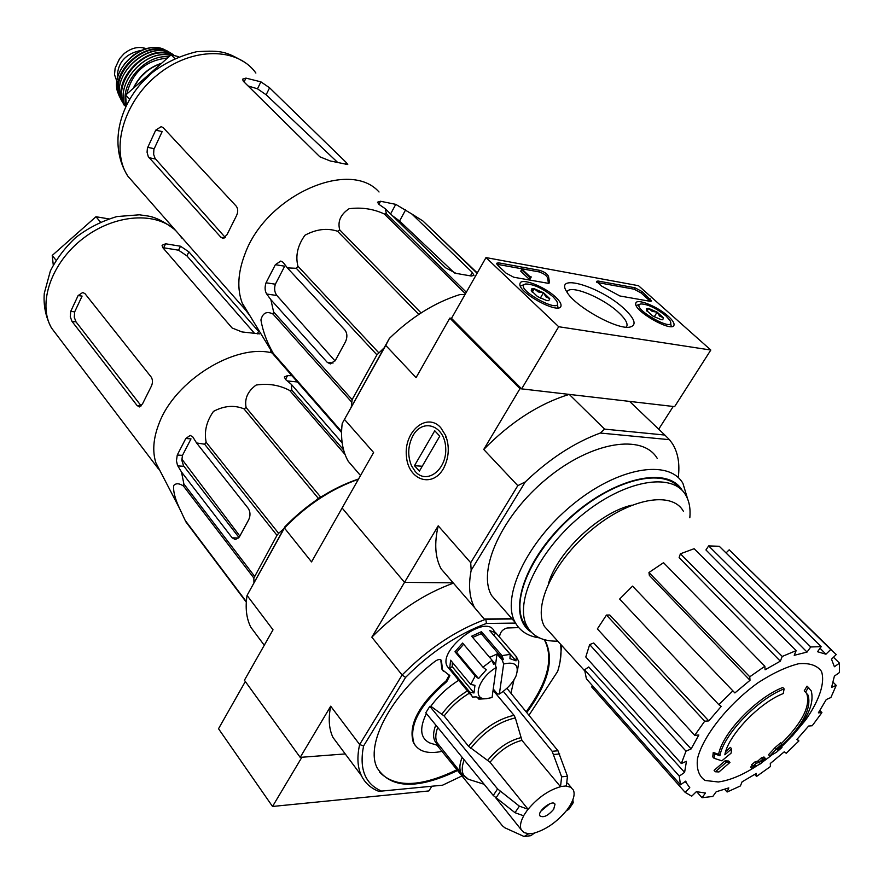 <?xml version="1.0" encoding="UTF-8"?>
<svg xmlns="http://www.w3.org/2000/svg" width="884" height="884" viewBox="0 0 884 884"><rect width="100%" height="100%" fill="white"/><g stroke="black" fill="none" stroke-linecap="round" stroke-linejoin="round"><path stroke-width="1.33" d="M558.699 326.726L486.001 257.575L638.524 285.709L710.813 350.042L558.699 326.726L521.637 388.872L451.503 318.351L486.001 257.575M668.282 316.317C672.492 320.118 674.393 323.025 674.017 325.003C672.89 333.279 632.988 310.627 635.806 303.322C636.336 297.875 657.597 306.428 668.282 316.317M555.76 297.245C559.671 300.969 561.417 303.875 560.997 305.952C559.749 315.367 516.941 292.074 520.002 283.631C520.599 277.222 544.732 286.471 555.76 297.245M624.314 308.859C635.01 319.036 636.911 325.102 630.005 327.069C617.551 330.262 574.876 306.516 566.832 291.908C553.793 272.416 601.065 286.781 624.314 308.859M513.748 277.233L506.057 273.134L497.924 265.41L496.653 263.266L498.532 262.824L539.759 270.371C544.566 271.94 547.494 273.985 548.544 276.482L549.55 282.825L547.804 283.245L513.748 277.233M619.883 295.974L601.507 286.04L596.468 281.388L598.037 281.024L634.977 287.775L642.005 291.543L651.574 300.969L650.149 301.311L619.883 295.974M521.637 388.872L674.625 406.629L710.813 350.042M567.053 292.272C568.523 283.665 602.291 297.057 618.579 312.505C624.734 318.218 627.541 322.638 626.977 325.776L626.148 327.135M626.977 325.776L626.181 327.168M496.952 264.283L538.886 271.863C543.693 273.432 546.621 275.476 547.66 277.985L548.544 276.482M548.412 283.322L547.66 277.985M530.941 277.554L530.057 279.079L528.842 278.869L529.726 277.344L531.262 276.935L529.56 276.261L522.798 269.918L521.593 269.708L529.726 277.344M530.908 277.532L531.262 276.935M528.842 278.869L520.72 271.222L521.593 269.708M596.833 282.416L634.115 289.19L641.143 292.958L650.326 301.345M549.782 298.659L548.787 300.671L546.853 300.615L537.56 296.604L531.273 290.648L531.571 288.924L534.268 288.748L538.168 291.93L543.483 292.737L545.925 296.88L549.782 298.659L543.483 292.737L534.268 288.748L531.439 291.013M553.075 296.781L556.467 300.715C566.025 317.433 511.239 287.609 525.715 283.974C533.792 284.162 542.909 288.427 553.075 296.781M557.417 303.72L557.992 307.864M520.4 286.084L525.372 284.051M540.29 298.184L543.483 292.737M532.256 292.184L534.268 288.748M663.409 317.765L662.757 319.743L661.221 319.688L652.701 315.964L646.425 310.328L646.414 308.66L648.679 308.45L652.215 311.4L657.144 312.151L659.574 316.063L663.409 317.765L657.144 312.151L648.679 308.45L646.624 310.66M665.928 315.908L669.917 320.395C678.05 334.992 628.358 306.792 640.9 303.93C647.895 304.184 656.237 308.173 665.928 315.908M670.625 323.025L671.265 326.55M636.193 305.521L640.635 303.986M654.215 316.87L657.144 312.151M646.989 311.179L648.679 308.45M245.332 681.52L218.525 728.736L272.526 806.462L428.862 790.948L431.878 786.23M363.567 746.008L359.644 744.516L402.109 675.011L405.59 677.387L363.567 746.008C359.048 768.881 365.037 783.92 381.534 791.103L378.363 791.18C370.518 787.998 364.849 782.793 361.357 775.544C357.467 767.201 356.893 756.859 359.644 744.516L330.704 706.194L300.195 757.378L345.246 753.919L301.897 757.245L272.526 806.462M250.238 316.229L245.664 310.085L242.183 303.002C236.901 288.748 237.873 272.305 245.089 253.653C266.095 195.607 349.6 158.534 379.037 191.994M351.279 407.071L352.13 399.634L376.938 354.838L296.317 268.294L287.377 267.896L283.09 262.294L280.78 261.045L275.366 264.681L266.04 282.781C264.614 287.201 264.824 290.947 266.692 294.018L270.88 299.698L273.598 311.886L273.012 314.052C266.758 310.903 262.725 312.87 260.913 319.986C262.88 331.323 266.979 342.439 273.233 353.302L273.808 354.948C269.421 349.843 269.344 349.611 273.565 354.263M296.317 268.294L297.941 266.228C295.289 255.83 297.621 245.498 304.936 235.243C316.229 229.166 327.091 227.829 337.522 231.232L339.732 229.906C337.456 221.486 340.561 214.436 349.069 208.734C361.6 207.121 373.346 208.867 384.308 213.983L386.43 213.762L385.269 208.734L445.558 267.786L456.045 273.377L471.338 276.029L473.979 275.388L472.321 272.471L411.922 214.061L395.756 204.359L380.54 201.265L377.468 202.204L379.026 204.414L385.269 208.734M477.106 273.267L422.906 220.967L411.922 214.061M422.906 220.967L477.283 272.946M270.88 299.698L327.257 362.363L330.329 363.899L335.401 360.318L345.5 341.743C347.534 337.202 347.313 333.257 344.837 329.92L287.377 267.896M335.047 360.926L276.88 295.51C274.537 292.372 274.04 288.604 275.366 284.206L284.692 266.195L275.366 264.681M376.938 354.838L384.098 347.898M466.332 292.228L386.43 213.762M465.459 293.775L384.308 213.983M341.555 432.519L273.819 354.959M341.578 431.525L273.233 353.302M351.456 401.844L273.012 314.052M352.13 399.634L273.598 311.886M378.683 352.694L297.941 266.228M418.828 314.395L337.522 231.232M421.082 312.925L339.732 229.906M392.374 215.685L399.579 221.022L454.531 273.012M805.567 692.216L804.23 690.868L807.015 686.15L811.269 690.923C815.147 706.415 803.998 726.173 777.798 750.218L781.975 747.51L776.45 752.24L769.809 756.085L776.461 748.859L781.942 744.184L777.091 749.831C801.335 727.786 811.711 709.609 808.208 695.321L805.567 692.216L808.352 687.509M807.015 686.15L808.838 687.874M805.932 692.504L806.871 693.973C810.495 706.404 801.987 722.924 781.334 743.543M769.809 756.085L768.528 754.726L775.18 747.499L780.649 742.825L781.942 744.184M775.18 747.499L776.461 748.859M714.04 758.273L712.747 756.87L713.255 752.439L718.615 754.339C722.272 733.278 756.273 697.708 782.76 687.498L784.108 688.879L783.268 693.542C758.958 703.034 727.897 735.731 724.847 754.803L731.643 748.792L731.09 753.146L721.852 760.815L714.04 758.273L714.537 753.842L719.896 755.743C723.576 734.692 757.61 699.1 784.108 688.879M718.615 754.339L719.896 755.743M713.255 752.439L714.537 753.842M725.676 751.577L730.35 747.389L731.643 748.792M715.366 771.765L714.095 770.362L725.09 760.826L726.372 762.229L729.963 762.428L718.968 771.953L715.366 771.765L726.372 762.229M725.09 760.826L728.681 761.036L729.963 762.428M752.836 766.196L751.566 764.826L755.058 761.831L757.831 761.069L761.467 757.787L762.737 759.146L765.257 758.35L761.621 761.632L764.196 760.682L760.704 763.654L751.82 768.494L755.61 765.422L752.836 766.196L756.339 763.201L759.113 762.439L762.737 759.146M761.467 757.787L763.975 756.991L765.257 758.35M757.831 761.069L759.113 762.439M755.058 761.831L756.339 763.201M752.361 765.688L750.549 767.124L751.82 768.494M763.511 759.953L764.196 760.682M548.522 583.418C557.351 552.069 599.794 512.19 632.005 505.129M451.503 318.351L449.834 318.096L519.969 388.673L569.252 394.397C539.229 403.601 510.731 421.955 483.736 449.459L519.969 388.673M471.161 570.302L470.719 562.721L438.21 525.825L404.518 582.368L453.149 582.821L404.518 582.368L342.119 508.002L404.518 582.368L371.832 637.187L402.109 675.011C428.066 648.856 455.956 630.259 485.791 619.242L484.2 618.988L474.564 607.628C469.393 597.816 468.255 585.385 471.161 570.302L525.295 481.902C549.329 458.895 574.324 442.608 600.291 433.038L604.579 429.116L569.252 394.397M604.579 429.116L664.845 435.05L629.607 401.402L673.221 406.474L658.702 429.193M465.05 294.494L459.956 294.549C434.95 302.394 411.414 317.024 389.358 338.428L385.733 345.401L416.077 377.623L449.834 318.096M385.733 345.401L342.219 423.425C340.406 438.398 342.417 451.017 348.241 461.304L360.528 475.537M342.219 423.425L389.358 338.428M358.595 473.493L359.346 474.167M485.791 619.242L512.168 618.977L485.791 619.242L486.443 623.452L515.538 623.087M440.674 427.569L445.591 435.392C449.558 445.978 449.116 456.531 444.254 467.05C433.58 488.852 408.065 480.863 406.408 456.045C403.8 431.502 426.696 411.977 440.674 427.569M470.719 562.721L517.814 485.647L483.736 449.459M344.594 419.568L373.601 452.498L311.544 561.904L284.438 528.035L284.891 526.787L247.056 595.429L284.438 528.035C306.649 505.084 331.312 488.83 358.418 479.272M500.156 605.286L491.559 595.484C477.051 570.213 501.803 515.471 546.754 478.653C591.518 441.514 642.668 433.469 657.254 458.431M484.2 618.988L511.924 618.712M678.249 477.592C679.973 464.133 678.083 452.895 672.569 443.867L669.464 439.679L600.291 433.038M664.845 435.05L669.464 439.679M630.579 402.331L629.607 401.402M517.814 485.647L525.295 481.902M438.21 525.825C434.143 543.317 435.127 557.693 441.171 568.942L451.503 580.921M539.328 637.861C528.035 636.281 519.969 631.121 515.14 622.369C500.985 597.396 526.566 542.422 572.103 505.04C617.463 467.349 668.746 458.63 682.923 483.349L687.641 499.007M557.782 641.154C543.074 641.486 532.831 636.557 527.074 626.358C513.792 602.899 538.146 551.052 581.153 515.726C623.994 480.1 672.37 471.647 685.608 494.918C689.266 501.073 690.669 508.676 689.829 517.737M528.853 629.253L523.516 622.325C510.587 599.385 533.074 549.572 574.324 514.322C615.397 478.808 663.608 467.802 679.553 488.067M531.229 632.126C506.433 616.435 522.4 561.926 567.208 520.135C611.695 477.99 667.928 464.918 682.326 490.598M771.931 754.947C752.008 770.737 734.151 779.743 718.349 781.986L705.089 780.461C698.901 776.229 696.371 769.003 697.465 758.77C702.791 736.317 728.162 704.239 758.019 682.746C772.892 673.133 786.473 666.79 798.771 663.707C809.578 662.812 817.148 665.376 821.479 671.398C825.313 682.57 819.357 700.426 805.6 720.062L792.285 736.029M810.727 646.966L807.037 652.083L705.94 549.947L708.648 545.914L810.727 646.966L821.203 646.646L817.534 651.729L825.943 654.204L820.032 648.27M796.153 650.613L782.229 656.458L680.404 553.793L694.117 548.71L796.153 650.613L794.219 655.32L807.037 652.083M782.229 656.458L780.318 661.177L679.122 557.583L680.404 553.793M764.87 666.249L749.765 676.79L648.966 572.512L663.519 562.688L764.87 666.249L765.069 669.785L780.318 661.177M749.765 676.79L750.008 680.304L649.364 575.418L648.966 572.512M734.88 692.934L632.546 586.114L734.88 692.934L750.008 680.304M732.538 691.178L718.836 704.681L721.222 706.393L708.791 720.902L704.692 721.2L694.725 735.322L698.824 734.991L691.133 748.914L685.995 751.168L681.332 763.544L686.448 761.29L684.603 772.373L679.288 776.119L680.459 784.837L685.741 781.113L686.614 783.268L685.089 781.578M592.656 685.896L591.65 686.901L685.122 792.329L689.807 787.732L686.614 783.268M685.122 792.329L691.697 796.208L696.349 791.655L705.443 793.025L702.051 797.722L712.813 796.44L716.195 791.766L728.803 787.898L727.134 792.02L740.394 785.953L742.085 781.821L756.35 773.434L756.56 776.428L770.45 766.527L770.284 763.511L784.23 751.82L786.252 753.279L798.904 740.925L796.915 739.433L808.661 726.029L812.219 725.742L821.921 712.592L818.374 712.847L826.264 699.553L830.894 697.509L836.231 685.354L831.579 687.398L834.397 676.094L839.469 672.514L839.491 663.155L834.397 666.746L831.501 659.188L836.253 654.536L830.728 649.497L825.943 654.204M551.483 634.204L544.478 626.48C532.654 606.104 554.169 560.589 591.949 529.538C629.574 498.211 672.061 490.631 683.376 511.261M679.288 776.119L584.6 669.796L588.733 666.978L684.603 772.373M685.995 751.168L589.661 644.569L593.716 642.988L691.133 748.914M704.692 721.2L606.479 615.054L609.794 615.032L708.791 720.902M606.479 615.054L597.374 628.889L694.725 735.322M632.546 586.114L619.629 599.054L718.836 704.681M708.648 545.914L719.278 546.279L821.203 646.646M830.728 649.497L729.189 549.815L831.822 650.182M729.189 549.815L726.051 552.942M833.49 657.243L839.491 663.155M833.148 682.293L836.231 685.354M819.899 710.526L821.921 712.592M797.191 739.146L798.904 740.925M754.748 774.472L756.56 776.428M724.725 789.368L727.134 792.02M696.758 791.788L702.051 797.722M584.6 669.796L586.401 678.857L680.459 784.837M589.661 644.569L585.794 656.989L681.332 763.544M178.656 56.686L171.153 54.808L125.627 95.107L126.335 105.516M125.627 95.107L129.594 99.395M171.153 54.808L174.678 58.388M319.853 156.799L243.409 81.339L242.492 79.206L245.951 78.112L260.89 81.836L269.587 87.803L346.329 162.601L347.766 164.546L330.163 160.943L319.853 156.799M248.084 85.947L257.487 88.809L266.15 94.776L337.08 161.882M155.706 130.18L147.418 148.103L147.064 152.247L148.302 156.689L220.901 237.266L223.044 238.437L227.011 234.68L235.873 216.934C238.172 212.746 238.326 209.188 236.337 206.281L163.175 127.639L161.186 126.633L155.706 130.18L162.17 131.561L153.882 149.429L153.639 154.402L155.131 158.545L225.276 237.487M415.182 471.437L411.546 465.835C407.425 455.801 407.856 445.834 412.839 435.911C422.364 417.9 444.431 425.116 445.658 447.282C447.492 469.338 426.861 485.305 415.182 471.437M419.381 471.172L414.474 465.702L434.751 430.751L439.768 436.166L419.381 471.172M422.243 466.244L414.474 465.702M116.942 81.538L114.522 74.665L115.141 68.112L119.66 58.565L124.003 53.736C130.379 48.554 136.843 46.609 143.407 47.891L146.589 48.664M117.318 79.295C116.854 63.195 124.998 53.515 141.738 50.277M124.688 63.615L133.65 54.907M246.293 602.17L185.861 521.847L179.85 509.029C175.054 499.007 173.021 491.139 173.761 485.438C176.015 483.073 179.231 483.25 183.408 485.957L183.894 484.012L181.485 471.99L177.507 465.349L176.435 460.796L177.264 455.028L182.469 455.382L181.828 460.266L183.507 465.724L238.989 537.505M161.496 473.647L155.915 462.884C152.28 451.481 153.275 438.497 158.888 423.911C174.645 380.496 235.873 342.893 272.681 353.092M181.485 471.99L232.172 537.826L235.464 539.638L239.531 536.643L248.713 519.737C250.581 515.56 250.393 511.748 248.183 508.289L196.557 442.95L192.8 436.928L190.248 435.403L185.795 438.486L177.264 455.028M196.557 442.95L204.635 444.21L206.171 442.287C203.994 431.768 206.425 421.48 213.464 411.403C224.083 405.734 234.26 404.883 243.973 408.861L246.106 407.546C244.393 398.717 247.741 391.225 256.128 385.048C268.172 383.214 279.355 385.026 289.698 390.474L291.797 390.131L291.256 384.275L285.609 379.523L284.339 376.982L287.554 375.589L291.919 375.689M343.6 449.945L291.797 390.131M345.058 454.498L289.698 390.474M246.327 601.65L185.209 520.433M204.635 444.21L276.99 535.339L253.863 578.037L183.408 485.957M254.426 576.07L183.894 484.012M276.99 535.339L278.615 533.35L206.171 442.287M322.66 495.979L318.284 498.3L243.973 408.861M320.505 496.885L246.106 407.546M318.284 498.3L315.919 500.388M283.775 528.787L278.615 533.35M253.863 578.037L253.94 582.589M291.256 384.275L342.163 442.884M300.184 385.148L297.289 381.943M181.795 459.039L239.84 536.058M185.795 438.486L190.999 438.884L182.469 455.382M297.411 381.965L287.256 380.916M70.72 311.367L78.124 295.565L82.764 292.482L85.019 293.698L151.241 377.114C153.031 380.142 152.844 383.623 150.689 387.535L142.567 403.8L139.407 406.938L137.086 405.524L72.002 321.389L70.278 316.77L70.72 311.367L74.676 311.875L74.278 317.268L76.013 321.875L141.186 405.889L137.086 405.524M259.631 333.865L241.984 331.942L232.094 327.975L162.789 247.642L162.059 245.299L165.606 243.785L180.502 246.227L188.889 251.863L258.57 331.389L257.266 333.909M78.124 295.565L82.09 296.096L74.676 311.875M254.415 333.213L186.911 255.885L178.557 250.194L163.662 247.785L165.606 243.785M553.671 809.313C547.892 815.91 543.284 818.076 539.837 815.788C537.118 811.147 553.03 799.059 555.008 804.252L553.671 809.313M503.305 691.332L552.146 751.289L561.616 776.826L560.522 786.727C548.699 790.108 537.892 797.622 528.091 809.28L490.023 762.229L468.553 746.306L444.144 715.985L430.862 706.272L429.812 706.327L425.779 712.791L493.272 795.478L514.996 812.694L523.704 815.81C520.543 821.656 519.704 826.286 521.195 829.689L524.013 832.617L528.709 833.711L524.113 836.507L504.841 827.778L502.399 825.778L436.972 745.168M524.113 836.54L530.875 835.678L534.577 832.96C546.202 829.457 556.776 822.065 566.301 810.783L568.699 809.39M572.865 799.777L573.219 802.65L570.666 804.396C574.025 798.351 574.92 793.567 573.34 790.02L570.699 787.257L566.368 786.119L567.462 776.251L557.992 750.792L506.897 688.293M528.091 809.28L519.372 806.153L497.582 788.926L429.812 706.327M470.752 748.328C483.913 731.853 498.764 721.709 515.339 717.918L514.024 715.311L493.073 690.305M515.339 717.918L521.936 740.361L560.522 786.727M426.386 713.543C419.171 728.471 420.298 738.273 429.779 742.958L432.873 743.908M458.708 680.282C447.414 687.443 438.132 696.106 430.862 706.272M449.404 669.011L447.304 666.481C437.193 650.083 486.299 613.032 494.09 631.066L495.261 632.425M441.646 751.444C427.757 754.218 418.541 751.51 413.988 743.3C408.64 725.687 419.568 705.134 446.785 681.63L449.868 675.663L442.553 669.939L441.392 660.447C440.188 658.956 438.066 659.265 435.016 661.365C390.938 694.791 364.772 744.958 377.302 768.163C390.75 788.76 417.425 789.589 457.326 770.638M526.776 712.603C547.749 683.995 554.135 660.569 545.947 642.336L544.268 639.662M518.709 627.596L507.118 627.994C503.339 629.065 500.93 631.32 499.902 634.756L499.515 637.165M510.941 693.233L513.98 679.862M381.534 791.103L442.575 785.191L461.746 776.041M528.952 715.278L557.682 671.365C560.821 661.287 561.76 652.215 560.489 644.138M405.59 677.387C430.696 652.193 457.647 634.215 486.443 623.452M503.648 664.006C515.394 661.287 519.516 665.298 516.002 676.05C512.731 683.023 507.184 689.012 499.372 694.039L503.648 664.006L502.2 660.005L497.029 653.961L495.46 665.354M497.029 653.961L489.659 657.409M502.2 660.005L503.405 659.619L501.968 655.608L510.201 654.381L509.946 658.635L516.057 660.845L492.918 634.303M493.261 688.99L497.405 693.929L499.372 694.039M516.057 660.845L516.311 656.613L518.831 661.718L517.394 671.188M480.686 699.034L478.774 699.078L477.879 698.006M478.774 699.078L482.41 698.901L476.167 696.89L472.52 697.067L469.769 692.117L449.757 667.884L450.619 660.226L470.73 684.47L475.216 675.995L454.984 651.773L462.619 643.044L482.962 667.188L492.068 660.249L471.636 636.204L481.471 631.673L481.216 633.673L472.675 637.43M501.968 655.608L481.471 631.673M510.201 654.381L489.692 630.557L495.825 632.878L493.88 635.088M516.311 656.613L495.825 632.878M258.548 637.585L250.78 627.165C246.382 618.358 245.144 607.783 247.056 595.429L273.023 629.817L244.415 680.249L300.195 757.378M358.584 478.973C331.666 488.045 307.102 503.979 284.891 526.787M330.704 706.194C328.174 718.559 328.936 728.969 332.97 737.444L340.329 747.311M561.594 645.353L560.047 661.862M453.426 583.142C424.132 593.716 396.938 611.739 371.832 637.187M441.558 661.807L440.807 659.818M379.711 772.24C395.137 787.964 420.806 787.169 456.697 769.865M526.146 711.841C547.097 683.233 553.472 659.818 545.284 641.585L544.091 639.618M446.785 681.63L446.144 680.835C418.928 704.327 407.999 724.891 413.369 742.505L415.325 745.521M446.144 680.835L449.293 675.056M440.895 661.011L441.901 669.133L443.326 671.188M496.233 667.508L492.068 697.531L486.244 698.714C471.47 700.117 478.377 677.807 496.233 667.508L494.786 663.497L492.101 660.337M492.068 660.249L493.515 664.271L494.786 663.497M482.962 667.188L486.288 669.785L478.542 678.581L475.216 675.995M470.73 684.47L474.973 685.31L473.99 692.957L469.769 692.117M503.405 659.619L481.216 633.673M463.603 644.215L456.608 652.348L454.984 651.773M478.542 678.581L456.608 652.348M452.288 662.238L452.265 666.713L449.757 667.884M473.99 692.957L452.265 666.713M549.726 803.788L540.931 811.125M548.301 804.451L541.848 809.843M108.588 218.867L95.98 216.724L100.422 222.006M95.98 216.724L52.233 255.432L56.046 260.25M52.233 255.432L53.272 265.045M497.659 264.36L498.532 262.824M538.886 271.863L539.759 270.371M548.831 283.311L549.461 282.217M649.243 300.184L650.116 298.77M641.143 292.958L642.005 291.543M634.115 289.19L634.977 287.775M597.164 282.471L598.037 281.024M327.257 362.363L333.047 363.048M266.692 294.018L276.88 295.51M470.398 275.863L472.321 272.471M399.579 221.022L405.657 209.784M137.351 186.955L127.771 176.071C110.213 149.308 123.517 101.759 157.938 74.444C192.126 46.786 237.575 47.084 255.874 73.052M266.04 282.781L275.366 284.206M390.595 213.95L395.756 204.359M378.904 204.337L380.54 201.265M244.072 81.991L245.951 78.112M266.15 94.776L269.587 87.803M345.445 164.291L346.329 162.601M257.487 88.809L260.89 81.836M147.661 147.341L154.114 148.667M220.901 237.266L224.746 237.929M149.02 157.706L155.496 159.021M143.407 47.891L144.678 49.206M133.606 88.046C139.639 75.902 148.899 67.703 161.374 63.471M139.197 78.599L147.871 70.179M126.743 94.113C132.291 72.234 145.86 60.222 167.463 58.079M126.29 105.627C118.81 84.444 145.429 53.78 168.822 56.874M170.391 55.482C145.274 48.322 113.693 84.798 125.716 106.809C113.804 84.864 145.308 48.465 170.369 55.504M125.594 106.533C109.296 84.643 145.573 43.239 171.109 54.852M124.246 105.306L123.661 104.157C109.815 79.67 150.125 40.509 173.861 55.482M170.711 53.36C147.65 39.857 109.66 76.135 121.44 100.323C108.754 74.123 153.009 36.719 174.303 55.593M120.578 97.826C108.5 74.742 145.252 38.995 167.673 52.101M119.605 96.953L117.55 91.781L121.771 101.096L119.097 95.549C108.986 69.858 150.634 36.045 170.877 53.438M162.667 49.084C141.407 40.145 110.356 69.516 117.55 91.781C109.649 67.504 146.866 36.808 166.844 51.073M232.172 537.826L238.57 538.024M177.817 465.912L183.905 466.299M58.333 336.992L51.405 327.853C37.382 303.499 51.206 262.835 83.129 238.426C114.876 213.784 156.921 211.232 176.281 231.21M179.607 235L181.739 238.006M534.455 833.148L528.577 833.899M570.832 804.374L566.467 810.761M560.655 786.539L566.5 785.92M523.527 815.833L527.914 809.302M490.023 762.229C499.537 750.715 510.167 743.422 521.936 740.361M487.802 760.196C497.57 748.328 508.499 740.836 520.61 737.72M483.769 783.843L481.205 780.705M470.852 780.053L468.376 779.268C461.945 776.163 460.553 769.688 464.177 759.842M468.553 746.306C481.957 729.477 497.106 719.145 514.024 715.311M463.36 775.975L461.05 772.936C459.183 768.958 459.558 763.765 462.155 757.367M444.144 715.985C450.818 706.913 459.227 699.31 469.36 693.189M439.724 745.997L437.061 742.637C435.182 738.715 435.414 733.654 437.746 727.455M441.989 714.007C448.718 704.824 457.216 697.122 467.47 690.901M439.436 745.753C433.182 742.074 431.956 735.168 435.768 725.035M552.146 751.289L557.992 750.792M553.881 754.461L559.727 753.953M561.616 776.826L567.462 776.251M493.272 795.478L497.582 788.926M521.195 829.689L495.913 798.02L500.256 791.489M514.996 812.694L519.372 806.153M72.002 321.389L76.013 321.875M186.911 255.885L188.889 251.863M178.557 250.194L180.502 246.227M285.499 379.435L287.554 375.589M673.442 325.876L674.017 325.003M560.357 306.991L560.997 305.952M242.183 303.002L273.808 354.948M806.871 693.973L808.208 695.321M474.564 607.628L441.171 568.942M515.14 622.369L491.559 595.484M527.074 626.358L523.516 622.325M584.667 670.812L544.478 626.48M445.79 437.481L445.591 435.392M444.619 465.293L444.254 467.05M245.664 310.085L127.771 176.071C109.406 146.534 118.39 109.285 141.462 83.041L152.203 72.621C165.12 62.742 179.938 55.769 196.668 51.703C222.271 50.123 226.26 51.703 245.31 62.62M133.252 88.356C139.318 75.781 148.799 67.394 161.684 63.195M119.462 58.852L115.141 68.112M155.915 462.884L179.85 509.029M158.545 469.039L51.405 327.853C45.681 316.98 43.316 305.466 44.288 293.311L50.366 270.957C56.609 258.714 64.996 247.642 75.516 237.73C87.516 228.304 101.306 221.243 116.865 216.569L139.363 214.801L147.915 216.005C155.529 217.243 164.181 221.575 173.894 228.989M571.407 787.71L567.683 783.268M484.123 784.263L468.376 779.268L461.05 772.936L439.492 745.709M439.746 746.03L429.779 742.958M470.575 694.658L447.304 666.481M250.78 627.165L264.261 645.254M361.357 775.544L332.97 737.444M545.947 642.336L545.284 641.585M413.988 743.3L413.369 742.505M442.553 669.939L441.901 669.133M486.244 698.714L480.012 699.067M572.832 803.379L568.732 809.413M555.008 804.252L554.456 803.578"/></g></svg>
